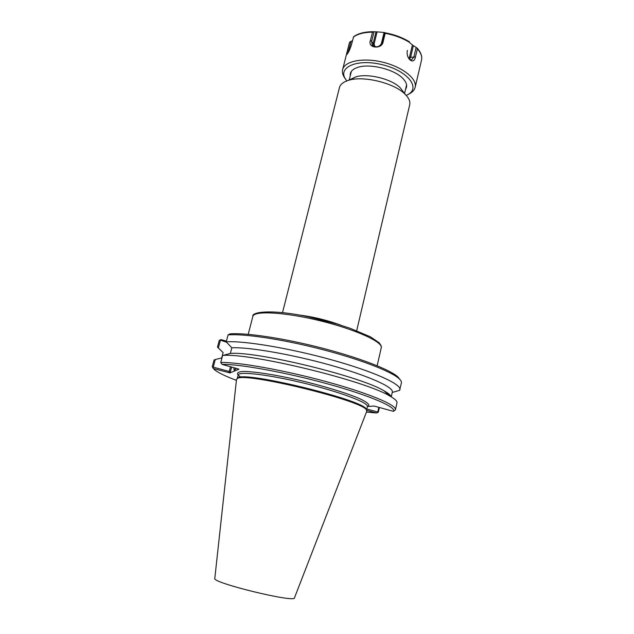 <?xml version="1.0" encoding="UTF-8"?>
<svg xmlns="http://www.w3.org/2000/svg" width="634" height="634" viewBox="0 0 634 634"><rect width="100%" height="100%" fill="white"/><g stroke="black" fill="none" stroke-linecap="round" stroke-linejoin="round"><path stroke-width="0.95" d="M282.518 312.625L339.436 87.619C340.276 84.449 343.192 82.063 348.169 80.455C362.87 75.28 394.57 83.006 405.245 94.371C408.922 98.088 410.412 101.543 409.707 104.745L356.688 330.702M226.425 341.116L221.06 339.61L219.982 340.006L226.417 342.162M400.117 379.726L397.922 376.921C390.084 369.654 359.026 357.608 321.351 347.915C283.691 338.207 245.913 332.588 230.087 333.864L228.066 334.903C243.876 333.555 282.312 339.245 320.804 349.136C359.304 359.01 391.083 371.294 399.032 378.633C400.878 380.313 401.671 381.739 401.401 382.912L399.594 390.362L392.224 392.47M350.222 79.9L355.523 76.999C367.181 72.902 391.844 78.917 400.308 87.912L403.097 91.558M367.363 406.545L367.847 406.473C370.597 405.086 367.506 402.202 358.527 398.176C345.268 392.581 321.755 385.464 297.528 379.829C273.412 374.361 252.443 371.247 242.648 371.492C236.3 371.968 235.935 374.02 241.071 377.198M236.411 380.337C225.173 376.113 217.819 372.53 214.34 369.574L213.365 368.568L229.968 372.919L238.986 369.194L222.035 364.368C239.715 364.011 286.782 372.562 328.586 384.156C370.478 395.735 396.892 407.329 393.476 411.347L374.179 406.053L367.847 406.473M366.658 410.317L376.588 413.019L366.46 412.045M366.539 410.127L366.222 409.144C363.908 400.038 244.201 370.858 237.948 377.88L237.219 378.601L238.154 374.987C238.535 371.056 268.887 374.575 304.574 383.301C340.276 391.978 368.845 402.82 367.371 406.489L366.539 410.127M229.968 372.919L230.308 372.087L229.318 371.516L213.254 367.134L215.275 359.526L221.71 357.941L223.12 352.591L218.358 347.931L220.347 340.466M215.275 359.526L214.046 360.001L212.255 366.729L212.683 367.458L213.254 367.134M212.683 367.458L213.365 368.568M222.035 364.368L220.775 362.482C238.115 361.966 284.436 370.201 326.613 381.731C368.869 393.246 396.979 405.174 395.457 409.738L393.476 411.347M378.831 407.329L377.777 412.005L366.801 409.009M376.588 413.019L378.371 412.037L379.394 407.488M377.777 412.005L377.927 412.504M228.066 334.903L226.227 341.837L231.838 347.789L230.364 353.407L223.223 355.373C251.936 353.162 365.184 380.772 389.656 395.941C394.919 398.889 397.367 401.187 396.987 402.844L395.457 409.738M219.982 340.006L219.221 340.545L217.47 347.131L218.358 347.931M220.989 350.515L217.47 347.131M220.775 362.482L222.645 355.389M226.227 341.837C243.702 340.537 289.912 348.217 331.828 359.898C373.822 371.564 401.607 384.283 399.911 389.664M391.249 396.86L392.319 392.05C393.833 387.216 368.275 375.677 329.767 364.962C291.323 354.24 248.591 346.933 231.838 347.789M236.49 379.584L237.267 378.577C243.496 371.548 364.209 400.981 366.515 410.087L366.737 411.331L294.509 597.767C296.118 603.346 210.821 582.551 214.815 578.343L236.49 379.584M236.213 368.251L234.223 370.414L233.716 367.569M235.468 368.053L235.586 369.305M391.083 396.757C390.71 395.22 388.388 393.254 384.125 390.861C361.111 376.541 257.499 351.284 230.475 353.407L230.364 353.407M415.484 56.83L417.378 48.81L416.142 47.352L413.836 57.123L415.484 56.83C414.588 60.983 412.742 61.997 409.944 59.873L408.867 58.59M407.464 50.395L407.171 51.592C406.901 54.912 407.82 57.678 409.944 59.873M383.213 41.432L385.203 33.317L384.576 32.683L382.159 42.557L383.213 41.432C382.326 49.84 366.92 48.335 370.486 40.235L371.595 41.559L374.036 31.724L372.491 32.16L370.486 40.235M347.543 50.205L348.676 50.768L351.093 41.21L349.532 42.351L346.687 54.564C348.034 53.533 349.596 50.355 351.371 45.03L353.606 36.732M408.019 94.45C412.005 92.707 414.39 90.321 415.159 87.294C417.402 78.854 402.59 66.958 382.849 62.203C363.139 57.337 344.516 61.086 342.622 69.605C341.916 72.648 342.931 75.866 345.673 79.25M409.501 59.247L410.626 57.266L413.836 57.123L411.426 60.056L409.35 59.105M413.368 45.696L412.401 44.974L409.556 56.949L410.626 57.266L413.368 45.696L416.142 47.352M374.036 31.724L376.01 31.827L373.125 43.469L371.595 41.559L372.293 45.22C376.176 48.01 379.465 47.122 382.159 42.557M349.453 42.652L342.622 69.605M351.093 41.21L352.425 40.861M348.256 52.495L348.676 50.768L349.16 50.879M373.561 46.25L373.125 43.469L374.115 43.904L377.087 31.859L376.01 31.827M384.727 32.611L384.085 32.492L381.113 44.61M377.087 31.859L384.085 32.492M409.398 42.43L412.401 44.974M406.188 95.354C421.887 89.291 408.867 71.032 382.247 64.7C355.698 58.074 335.735 68.29 346.877 80.89M405.546 89.267C407.662 86.058 406.711 82.396 402.701 78.283C394.055 69.209 369.685 63.265 357.83 67.347C352.377 69.146 349.849 71.967 350.245 75.787M341.575 325.456C327.58 320.249 313.18 316.731 298.36 314.916M252.855 316.445C253.766 310.494 284.404 312.031 319.837 320.701C355.286 329.308 383.198 342.043 381.264 347.749L381.161 345.799L379.219 342.82L370.446 336.828L349.913 328.214L336.9 324.022L308.512 316.873C273.896 309.265 251.207 311.54 252.855 316.445L248.211 334.324M230.578 366.706L228.803 372.768M230.308 372.087L231.64 366.999M417.227 48.2C420.905 52.345 422.331 56.347 421.507 60.214C422.299 56.648 420.921 52.844 417.378 48.81M409.39 42.312C402.455 38.048 394.388 35.052 385.203 33.317M372.491 32.16C364.011 32.286 357.639 33.935 353.376 37.097M409.556 56.949L408.771 58.439M375.019 46.773L374.115 43.904M373.093 31.7C364.479 31.803 358.044 33.467 353.788 36.701M385.068 32.794C394.364 34.505 402.503 37.541 409.509 41.884C402.519 37.541 394.364 34.505 385.044 32.786M377.159 365.755L381.264 347.749M404.555 93.467L406.592 84.869M349.199 79.971L351.347 71.404M355.523 76.999L348.169 80.455M400.308 87.912L405.245 94.371M397.922 376.921L399.032 378.633M237.948 377.88L237.267 378.577M366.222 409.144L366.515 410.087M234.754 370.272L234.223 370.414M230.475 353.407L223.223 355.373M384.125 390.861L389.656 395.941M421.507 60.214L415.159 87.294M410.697 59.953L411.426 60.048M373.196 46.036L372.301 45.228M373.03 31.7C364.455 31.787 357.956 33.483 353.534 36.78"/></g></svg>
